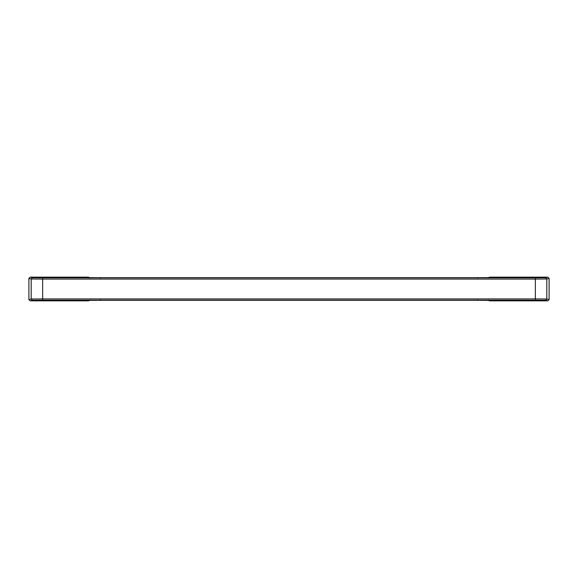 <?xml version="1.0" encoding="UTF-8"?>
<svg xmlns="http://www.w3.org/2000/svg" width="578" height="578" viewBox="0 0 578 578"><rect width="100%" height="100%" fill="white"/><g stroke="black" fill="none" stroke-linecap="round" stroke-linejoin="round"><path stroke-width="0.87" d="M489.609 277.129L489.198 277.577L477.573 277.678L477.573 278.112L477.573 277.678L100.428 277.678L100.428 278.112L100.428 277.678L488.489 277.794M488.489 300.206L100.428 300.322L100.428 299.888L100.428 300.322L477.573 300.322L477.573 299.888L477.573 300.322L489.198 300.423L489.609 300.871M89.055 277.606L100.428 277.678L89.511 277.794M89.323 277.534L88.398 277.144L30.179 277.144L28.9 278.415L28.9 299.585L30.179 300.856L88.398 300.856L89.323 300.466M488.692 277.527L488.244 278.004M488.244 299.996L488.692 300.473M488.677 277.534L489.602 277.144L547.821 277.144L549.1 278.415L549.1 299.585L547.821 300.856L489.602 300.856L488.677 300.466M549.1 278.415L546.817 278.986L535.351 279.073L535.351 298.927L546.817 299.014L549.1 299.585M28.9 278.415L31.183 278.986L42.649 279.073L42.649 298.927L31.183 299.014L28.9 299.585M88.391 277.129L88.802 277.577M89.308 277.527L89.756 278.004M89.511 300.206L100.428 300.322L88.802 300.423L88.391 300.871M89.756 299.996L89.308 300.473M30.179 277.144L32.462 277.715L31.183 278.986L31.183 299.014L32.462 300.285L30.179 300.856M547.821 277.144L545.538 277.715L546.817 278.986L546.817 299.014L545.538 300.285L547.821 300.856M42.649 300.199L535.351 300.199L535.351 298.927L42.649 298.927L42.649 300.199L32.462 300.285M535.351 300.199L545.538 300.285M535.351 279.073L535.351 277.801L42.649 277.801L42.649 279.073L535.351 279.073M545.538 277.715L535.351 277.801M32.462 277.715L42.649 277.801"/></g></svg>
